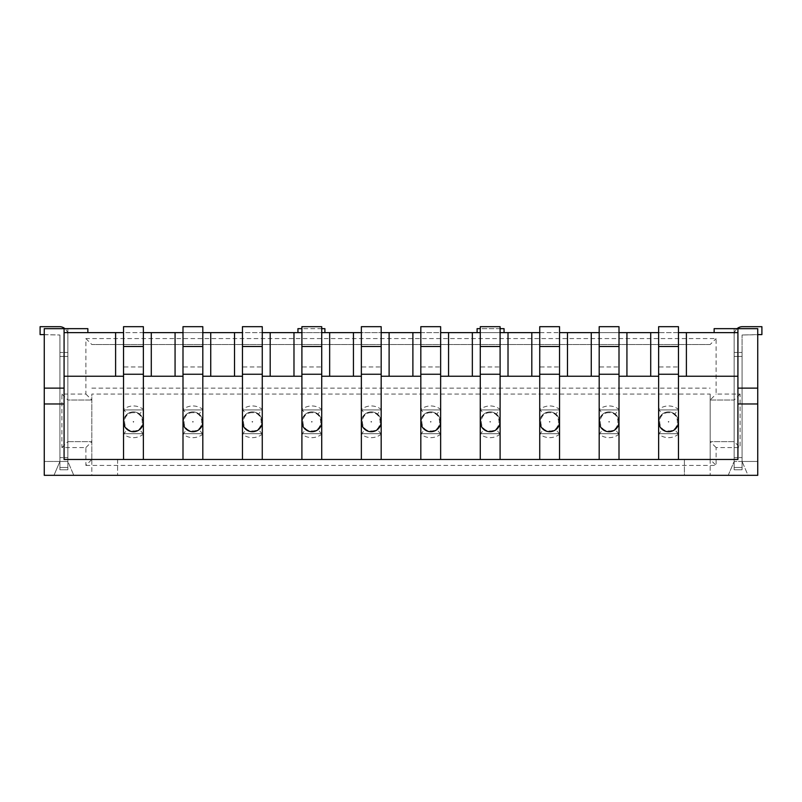<?xml version="1.0" encoding="UTF-8"?>
<svg xmlns="http://www.w3.org/2000/svg" width="802" height="802" viewBox="0 0 802 802"><rect width="100%" height="100%" fill="white"/><g stroke="black" fill="none" stroke-linecap="round" stroke-linejoin="round"><path stroke-width="0.6" stroke-dasharray="4.01 3.01" d="M737.92 332.63L737.92 459.466L64.08 459.466L64.08 332.63L737.92 332.63L737.92 328.66M64.08 376.228L123.538 376.228L123.538 332.63L143.357 332.63L143.357 376.228L182.996 376.228L182.996 332.63L202.816 332.63L202.816 376.228L242.455 376.228L242.455 332.63L262.264 332.63L262.264 376.228L301.903 376.228L301.903 332.63L321.722 332.63L321.722 376.228L361.361 376.228L361.361 332.63L381.181 332.63L381.181 376.228L420.819 376.228L420.819 332.63L440.639 332.63L440.639 376.228L480.278 376.228L480.278 332.63L500.097 332.63L500.097 376.228L539.736 376.228L539.736 332.63L559.545 332.63L559.545 376.228L599.184 376.228L599.184 332.63L619.004 332.63L619.004 376.228L658.642 376.228L658.642 332.63L678.462 332.63L678.462 376.228L737.92 376.228M87.859 332.63L87.859 328.66L44.26 328.66L44.26 475.325L757.74 475.325L757.74 461.451L757.74 475.325L748.025 475.325L757.74 475.325L757.74 328.66L714.141 328.66L714.141 332.63M44.26 328.66L67.849 328.66L44.26 328.66L44.26 475.325L44.26 461.451L67.849 461.451L44.26 461.451L44.26 328.66M85.884 465.411L716.116 465.411L716.116 447.576L740.096 447.576L740.096 394.063L716.116 394.063L716.116 338.574L85.884 338.574L85.884 394.063L61.904 394.063L61.904 447.576L85.884 447.576L85.884 465.411L91.829 459.466L117.593 459.466L91.829 459.466L91.829 394.063L710.171 394.063L710.171 459.466L91.829 459.466L91.829 475.325L117.593 475.325L91.829 475.325L91.829 394.063M324.9 332.63L324.9 328.66L297.943 328.66L297.943 332.63M504.057 332.63L504.057 328.66L477.1 328.66L477.1 332.63M59.919 356.409L67.849 356.409L59.919 356.409L67.849 356.409L59.919 356.409L59.919 461.451L53.975 475.325L73.794 475.325L44.26 475.325L53.975 475.325L59.919 461.451L53.975 475.325L59.919 461.451L59.919 335.005L59.919 469.772L59.919 356.409L67.849 356.409L67.849 400.008L91.829 400.008L67.849 400.008L67.849 441.631L91.829 441.631L67.849 441.631L67.849 400.008L67.849 461.451L73.794 475.325L67.849 461.451L67.849 356.409L59.919 356.409L67.849 356.409L67.849 335.005L67.849 356.409L59.919 356.409M748.025 475.325L728.206 475.325L748.025 475.325L742.081 461.451L757.74 461.451L734.151 461.451L742.081 461.451L742.081 356.409L734.151 356.409L742.081 356.409L734.151 356.409L742.081 356.409L742.081 461.451L742.081 356.409L742.081 461.451L748.025 475.325M710.171 394.063L710.171 459.466L684.407 459.466L684.407 475.325L710.171 475.325L684.407 475.325L684.407 459.466L710.171 459.466L91.829 459.466M757.74 328.66L757.74 461.451L757.74 328.66M710.171 459.466L710.171 475.325L710.171 459.466L716.116 465.411M91.829 388.118L710.171 388.118M710.171 344.519L91.829 344.519L710.171 344.519L716.116 338.574M658.642 433.702L658.642 409.922L678.462 409.922L678.462 433.702L658.642 433.702L658.642 409.922L678.462 409.922L678.462 433.702L658.642 433.702M599.184 433.702L599.184 409.922L619.004 409.922L619.004 433.702L599.184 433.702L599.184 409.922L619.004 409.922L619.004 433.702L599.184 433.702M539.736 433.702L539.736 409.922L559.545 409.922L559.545 433.702L539.736 433.702L539.736 409.922L559.545 409.922L559.545 433.702L539.736 433.702M480.278 433.702L480.278 409.922L500.097 409.922L500.097 433.702L480.278 433.702L480.278 409.922L500.097 409.922L500.097 433.702L480.278 433.702M420.819 433.702L420.819 409.922L440.639 409.922L440.639 433.702L420.819 433.702L420.819 409.922L440.639 409.922L440.639 433.702L420.819 433.702M361.361 433.702L361.361 409.922L381.181 409.922L381.181 433.702L361.361 433.702L361.361 409.922L381.181 409.922L381.181 433.702L361.361 433.702M301.903 433.702L301.903 409.922L321.722 409.922L321.722 433.702L301.903 433.702L301.903 409.922L321.722 409.922L321.722 433.702L301.903 433.702M242.455 433.702L242.455 409.922L262.264 409.922L262.264 433.702L242.455 433.702L242.455 409.922L262.264 409.922L262.264 433.702L242.455 433.702M182.996 433.702L182.996 409.922L202.816 409.922L202.816 433.702L182.996 433.702L182.996 409.922L202.816 409.922L202.816 433.702L182.996 433.702M123.538 433.702L123.538 409.922L143.357 409.922L143.357 433.702L123.538 433.702L123.538 409.922L143.357 409.922L143.357 433.702L123.538 433.702M734.151 441.631L710.171 441.631L734.151 441.631L734.151 400.008L734.151 461.451L734.151 356.409L734.151 441.631L740.096 447.576M710.171 400.008L734.151 400.008L710.171 400.008L716.116 394.063M734.151 328.66L734.151 356.409L742.081 356.409L742.081 335.005L742.081 469.772L742.081 356.409L734.151 356.409L734.151 335.005L734.151 356.409L742.081 356.409L734.151 356.409L734.151 469.772L742.081 469.772L742.081 467.496L742.081 469.772L734.151 469.772L734.151 328.66M728.206 475.325L734.151 461.451L728.206 475.325M117.593 459.466L117.593 475.325L117.593 459.466M67.849 328.66L67.849 469.772L59.919 469.772L59.919 467.496L59.919 469.772L67.849 469.772L67.849 328.66M64.08 332.63L64.08 328.66M123.538 332.63L123.538 376.228M143.357 376.228L143.357 332.63M182.996 332.63L182.996 376.228M202.816 376.228L202.816 332.63M242.455 332.63L242.455 376.228M262.264 376.228L262.264 332.63M301.903 332.63L301.903 376.228M321.722 376.228L321.722 332.63M361.361 332.63L361.361 376.228M381.181 376.228L381.181 332.63M420.819 332.63L420.819 376.228M440.639 376.228L440.639 332.63M480.278 332.63L480.278 376.228M500.097 376.228L500.097 332.63M539.736 332.63L539.736 376.228M559.545 376.228L559.545 332.63M599.184 332.63L599.184 376.228M619.004 376.228L619.004 332.63M658.642 332.63L658.642 376.228M678.462 376.228L678.462 332.63M85.884 338.574L91.829 344.519M85.884 394.063L91.829 400.008M61.904 394.063L67.849 400.008M61.904 447.576L67.849 441.631M85.884 447.576L91.829 441.631M740.096 394.063L734.151 400.008M716.116 447.576L710.171 441.631M321.722 328.66L301.903 328.66M500.097 328.66L480.278 328.66M143.357 459.466L123.538 459.466L143.357 459.466L143.357 366.945L123.538 366.945L123.538 326.675L143.357 326.675L143.357 366.945M123.538 459.466L123.538 366.945M143.357 346.494L123.538 346.494M143.357 434.183L139.638 429.541C142.325 427.105 143.568 424.529 143.357 421.812A9.905 9.905 0 0 0 133.443 411.897A9.905 9.905 0 0 0 123.538 421.812C123.328 424.529 124.571 427.105 127.257 429.541A9.905 9.905 0 0 0 139.638 429.541A9.905 9.905 0 0 1 127.257 429.541L123.538 434.183A15.86 15.86 0 0 0 143.357 434.183M143.357 421.812L142.646 417.992L139.638 414.073L143.357 409.431A15.86 15.86 0 0 0 123.538 409.431L127.257 414.073C124.571 416.509 123.328 419.095 123.538 421.812M139.638 414.073A9.905 9.905 0 0 0 127.257 414.073A9.905 9.905 0 0 1 139.638 414.073L142.385 417.531M133.443 422.203L133.794 421.611L133.102 421.611L133.443 422.203M202.816 459.466L182.996 459.466L202.816 459.466L202.816 366.945L182.996 366.945L182.996 326.675L202.816 326.675L202.816 366.945M182.996 459.466L182.996 366.945M202.816 346.494L182.996 346.494M202.816 434.183L199.096 429.541C201.783 427.105 203.016 424.529 202.816 421.812A9.905 9.905 0 0 0 192.901 411.897A9.905 9.905 0 0 0 182.996 421.812C182.786 424.529 184.029 427.105 186.706 429.541A9.905 9.905 0 0 0 199.096 429.541A9.905 9.905 0 0 1 186.706 429.541L182.996 434.183A15.86 15.86 0 0 0 202.816 434.183M202.816 421.812L202.104 417.992L199.096 414.073L202.816 409.431A15.86 15.86 0 0 0 182.996 409.431L186.706 414.073C184.029 416.509 182.786 419.095 182.996 421.812M199.096 414.073A9.905 9.905 0 0 0 186.706 414.073A9.905 9.905 0 0 1 199.096 414.073L201.843 417.531M192.901 422.203L193.242 421.611L192.56 421.611L192.901 422.203M734.151 467.496L734.151 469.772L742.081 469.772L734.151 469.772L734.151 457.611L734.151 467.496L742.081 467.496L742.081 457.611L742.081 467.496L742.081 457.611L742.081 467.496L734.151 467.496L734.151 457.611L734.151 467.496L742.081 467.496L734.151 467.496M737.088 328.66A8.321 8.321 0 0 0 734.151 335.005A8.321 8.321 0 0 1 742.482 326.675L761.9 326.675L761.9 334.604L742.081 335.005L757.74 334.604M67.849 467.496L67.849 469.772L59.919 469.772L67.849 469.772L67.849 457.611L67.849 467.496L59.919 467.496L59.919 457.611L59.919 467.496L59.919 457.611L59.919 467.496L67.849 467.496L67.849 457.611L67.849 467.496L59.919 467.496L67.849 467.496M44.26 334.604L59.919 335.005L40.1 334.604L40.1 326.675L59.518 326.675A8.321 8.321 0 0 1 67.849 335.005A8.321 8.321 0 0 0 64.912 328.66M262.264 459.466L242.455 459.466L262.264 459.466L262.264 366.945L242.455 366.945L242.455 326.675L262.264 326.675L262.264 366.945M242.455 459.466L242.455 366.945M262.264 346.494L242.455 346.494M262.264 434.183L258.555 429.541C261.241 427.105 262.475 424.529 262.264 421.812A9.905 9.905 0 0 0 252.359 411.897A9.905 9.905 0 0 0 242.455 421.812C242.244 424.529 243.477 427.105 246.164 429.541A9.905 9.905 0 0 0 258.555 429.541A9.905 9.905 0 0 1 246.164 429.541L242.455 434.183A15.86 15.86 0 0 0 262.264 434.183M262.264 421.812L261.562 417.992L258.555 414.073L262.264 409.431A15.86 15.86 0 0 0 242.455 409.431L246.164 414.073C243.477 416.509 242.244 419.095 242.455 421.812M258.555 414.073A9.905 9.905 0 0 0 246.164 414.073A9.905 9.905 0 0 1 258.555 414.073L261.292 417.531M252.359 422.203L252.7 421.611L252.018 421.611L252.359 422.203M321.722 459.466L301.903 459.466L321.722 459.466L321.722 366.945L301.903 366.945L301.903 326.675L321.722 326.675L321.722 366.945M301.903 459.466L301.903 366.945M321.722 346.494L301.903 346.494M321.722 434.183L318.013 429.541C320.69 427.105 321.933 424.529 321.722 421.812A9.905 9.905 0 0 0 311.818 411.897A9.905 9.905 0 0 0 301.903 421.812C301.702 424.529 302.935 427.105 305.622 429.541A9.905 9.905 0 0 0 318.013 429.541A9.905 9.905 0 0 1 305.622 429.541L301.903 434.183A15.86 15.86 0 0 0 321.722 434.183M321.722 421.812L321.021 417.992L318.013 414.073L321.722 409.431A15.86 15.86 0 0 0 301.903 409.431L305.622 414.073C302.935 416.509 301.702 419.095 301.903 421.812M318.013 414.073A9.905 9.905 0 0 0 305.622 414.073A9.905 9.905 0 0 1 318.013 414.073L320.75 417.531M311.818 422.203L312.158 421.611L311.477 421.611L311.818 422.203M381.181 459.466L361.361 459.466L381.181 459.466L381.181 366.945L361.361 366.945L361.361 326.675L381.181 326.675L381.181 366.945M361.361 459.466L361.361 366.945M381.181 346.494L361.361 346.494M381.181 434.183L377.461 429.541C380.148 427.105 381.391 424.529 381.181 421.812A9.905 9.905 0 0 0 371.276 411.897A9.905 9.905 0 0 0 361.361 421.812C361.151 424.529 362.394 427.105 365.08 429.541A9.905 9.905 0 0 0 377.461 429.541A9.905 9.905 0 0 1 365.08 429.541L361.361 434.183A15.86 15.86 0 0 0 381.181 434.183M381.181 421.812L380.469 417.992L377.461 414.073L381.181 409.431A15.86 15.86 0 0 0 361.361 409.431L365.08 414.073C362.394 416.509 361.151 419.095 361.361 421.812M377.461 414.073A9.905 9.905 0 0 0 365.08 414.073A9.905 9.905 0 0 1 377.461 414.073L380.208 417.531M371.276 422.203L371.617 421.611L370.925 421.611L371.276 422.203M440.639 459.466L420.819 459.466L440.639 459.466L440.639 366.945L420.819 366.945L420.819 326.675L440.639 326.675L440.639 366.945M420.819 459.466L420.819 366.945M440.639 346.494L420.819 346.494M440.639 434.183L436.92 429.541C439.606 427.105 440.849 424.529 440.639 421.812A9.905 9.905 0 0 0 430.724 411.897A9.905 9.905 0 0 0 420.819 421.812C420.609 424.529 421.852 427.105 424.539 429.541A9.905 9.905 0 0 0 436.92 429.541A9.905 9.905 0 0 1 424.539 429.541L420.819 434.183A15.86 15.86 0 0 0 440.639 434.183M440.639 421.812L439.927 417.992L436.92 414.073L440.639 409.431A15.86 15.86 0 0 0 420.819 409.431L424.539 414.073C421.852 416.509 420.609 419.095 420.819 421.812M436.92 414.073A9.905 9.905 0 0 0 424.539 414.073A9.905 9.905 0 0 1 436.92 414.073L439.666 417.531M430.724 422.203L431.075 421.611L430.383 421.611L430.724 422.203M500.097 459.466L480.278 459.466L500.097 459.466L500.097 366.945L480.278 366.945L480.278 326.675L500.097 326.675L500.097 366.945M480.278 459.466L480.278 366.945M500.097 346.494L480.278 346.494M500.097 434.183L496.378 429.541C499.065 427.105 500.298 424.529 500.097 421.812A9.905 9.905 0 0 0 490.182 411.897A9.905 9.905 0 0 0 480.278 421.812C480.067 424.529 481.31 427.105 483.987 429.541A9.905 9.905 0 0 0 496.378 429.541A9.905 9.905 0 0 1 483.987 429.541L480.278 434.183A15.86 15.86 0 0 0 500.097 434.183M500.097 421.812L499.385 417.992L496.378 414.073L500.097 409.431A15.86 15.86 0 0 0 480.278 409.431L483.987 414.073C481.31 416.509 480.067 419.095 480.278 421.812M496.378 414.073A9.905 9.905 0 0 0 483.987 414.073A9.905 9.905 0 0 1 496.378 414.073L499.125 417.531M490.182 422.203L490.523 421.611L489.842 421.611L490.182 422.203M559.545 459.466L539.736 459.466L559.545 459.466L559.545 366.945L539.736 366.945L539.736 326.675L559.545 326.675L559.545 366.945M539.736 459.466L539.736 366.945M559.545 346.494L539.736 346.494M559.545 434.183L555.836 429.541C558.523 427.105 559.756 424.529 559.545 421.812A9.905 9.905 0 0 0 549.641 411.897A9.905 9.905 0 0 0 539.736 421.812C539.525 424.529 540.759 427.105 543.445 429.541A9.905 9.905 0 0 0 555.836 429.541A9.905 9.905 0 0 1 543.445 429.541L539.736 434.183A15.86 15.86 0 0 0 559.545 434.183M559.545 421.812L558.844 417.992L555.836 414.073L559.545 409.431A15.86 15.86 0 0 0 539.736 409.431L543.445 414.073C540.759 416.509 539.525 419.095 539.736 421.812M555.836 414.073A9.905 9.905 0 0 0 543.445 414.073A9.905 9.905 0 0 1 555.836 414.073L558.573 417.531M549.641 422.203L549.982 421.611L549.3 421.611L549.641 422.203M619.004 459.466L599.184 459.466L619.004 459.466L619.004 366.945L599.184 366.945L599.184 326.675L619.004 326.675L619.004 366.945M599.184 459.466L599.184 366.945M619.004 346.494L599.184 346.494M619.004 434.183L615.294 429.541C617.971 427.105 619.214 424.529 619.004 421.812A9.905 9.905 0 0 0 609.099 411.897A9.905 9.905 0 0 0 599.184 421.812C598.984 424.529 600.217 427.105 602.903 429.541A9.905 9.905 0 0 0 615.294 429.541A9.905 9.905 0 0 1 602.903 429.541L599.184 434.183A15.86 15.86 0 0 0 619.004 434.183M619.004 421.812L618.302 417.992L615.294 414.073L619.004 409.431A15.86 15.86 0 0 0 599.184 409.431L602.903 414.073C600.217 416.509 598.984 419.095 599.184 421.812M615.294 414.073A9.905 9.905 0 0 0 602.903 414.073A9.905 9.905 0 0 1 615.294 414.073L618.031 417.531M609.099 422.203L609.44 421.611L608.758 421.611L609.099 422.203M678.462 459.466L658.642 459.466L678.462 459.466L678.462 366.945L658.642 366.945L658.642 326.675L678.462 326.675L678.462 366.945M658.642 459.466L658.642 366.945M678.462 346.494L658.642 346.494M678.462 434.183L674.743 429.541C677.429 427.105 678.672 424.529 678.462 421.812A9.905 9.905 0 0 0 668.557 411.897A9.905 9.905 0 0 0 658.642 421.812C658.432 424.529 659.675 427.105 662.362 429.541A9.905 9.905 0 0 0 674.743 429.541A9.905 9.905 0 0 1 662.362 429.541L658.642 434.183A15.86 15.86 0 0 0 678.462 434.183M678.462 421.812L677.75 417.992L674.743 414.073L678.462 409.431A15.86 15.86 0 0 0 658.642 409.431L662.362 414.073C659.675 416.509 658.432 419.095 658.642 421.812M674.743 414.073A9.905 9.905 0 0 0 662.362 414.073A9.905 9.905 0 0 1 674.743 414.073L677.489 417.531M668.557 422.203L668.898 421.611L668.206 421.611L668.557 422.203M734.151 352.449L742.081 352.449L734.151 352.449M67.849 352.449L59.919 352.449L67.849 352.449M142.385 426.093L139.638 429.541M127.257 429.541L124.51 426.093M124.51 417.531L127.257 414.073M133.443 412.689C121.864 412.128 121.573 431.125 133.162 430.925C145.082 431.847 145.393 412.138 133.443 412.689M201.843 426.093L199.096 429.541M186.706 429.541L183.969 426.093M183.969 417.531L186.706 414.073M192.901 412.689C181.322 412.128 181.031 431.125 192.62 430.925C204.54 431.847 204.851 412.138 192.901 412.689M734.151 457.611L742.081 457.611L734.151 457.611M67.849 457.611L59.919 457.611L67.849 457.611M261.292 426.093L258.555 429.541M246.164 429.541L243.427 426.093M243.427 417.531L246.164 414.073M252.359 412.689C240.78 412.128 240.48 431.125 252.069 430.925C263.998 431.847 264.309 412.138 252.359 412.689M320.75 426.093L318.013 429.541M305.622 429.541L302.875 426.093M302.875 417.531L305.622 414.073M311.818 412.689C300.239 412.128 299.938 431.125 311.527 430.925C323.457 431.847 323.767 412.138 311.818 412.689M380.208 426.093L377.461 429.541M365.08 429.541L362.334 426.093M362.334 417.531L365.08 414.073M371.276 412.689C359.697 412.118 359.396 431.125 370.985 430.925C382.905 431.857 383.216 412.138 371.276 412.689M439.666 426.093L436.92 429.541M424.539 429.541L421.792 426.093M421.792 417.531L424.539 414.073M430.724 412.689C419.155 412.118 418.855 431.125 430.443 430.925C442.363 431.857 442.674 412.138 430.724 412.689M499.125 426.093L496.378 429.541M483.987 429.541L481.25 426.093M481.25 417.531L483.987 414.073M490.182 412.689C478.604 412.128 478.313 431.125 489.902 430.925C501.821 431.847 502.132 412.138 490.182 412.689M558.573 426.093L555.836 429.541M543.445 429.541L540.708 426.093M540.708 417.531L543.445 414.073M549.641 412.689C538.062 412.128 537.761 431.125 549.35 430.925C561.28 431.847 561.59 412.138 549.641 412.689M618.031 426.093L615.294 429.541M602.903 429.541L600.157 426.093M600.157 417.531L602.903 414.073M609.099 412.689C597.52 412.128 597.219 431.125 608.808 430.925C620.738 431.847 621.049 412.138 609.099 412.689M677.489 426.093L674.743 429.541M662.362 429.541L659.615 426.093M659.615 417.531L662.362 414.073M668.557 412.689C656.978 412.128 656.678 431.125 668.266 430.925C680.196 431.847 680.497 412.138 668.557 412.689"/><path stroke-width="1.2" d="M626.933 376.228L650.713 376.228L650.713 332.63L626.933 332.63L626.933 376.228L619.004 376.228M737.92 332.63L686.392 332.63L686.392 376.228L737.92 376.228M123.538 332.63L64.08 332.63M182.996 332.63L143.357 332.63M242.455 332.63L202.816 332.63M301.903 332.63L262.264 332.63M361.361 332.63L321.722 332.63M420.819 332.63L381.181 332.63M480.278 332.63L440.639 332.63M539.736 332.63L500.097 332.63M599.184 332.63L559.545 332.63M626.933 332.63L619.004 332.63M658.642 332.63L650.713 332.63M686.392 332.63L678.462 332.63M650.713 376.228L658.642 376.228M678.462 376.228L686.392 376.228M567.475 332.63L567.475 376.228L591.264 376.228L591.264 332.63M591.264 376.228L599.184 376.228M559.545 376.228L567.475 376.228M508.017 332.63L508.017 376.228L531.806 376.228L531.806 332.63M531.806 376.228L539.736 376.228M500.097 376.228L508.017 376.228M448.569 332.63L448.569 376.228L472.348 376.228L472.348 332.63M472.348 376.228L480.278 376.228M440.639 376.228L448.569 376.228M389.11 332.63L389.11 376.228L412.89 376.228L412.89 332.63M412.89 376.228L420.819 376.228M381.181 376.228L389.11 376.228M329.652 332.63L329.652 376.228L353.431 376.228L353.431 332.63M353.431 376.228L361.361 376.228M321.722 376.228L329.652 376.228M270.194 332.63L270.194 376.228L293.983 376.228L293.983 332.63M293.983 376.228L301.903 376.228M262.264 376.228L270.194 376.228M210.736 332.63L210.736 376.228L234.525 376.228L234.525 332.63M234.525 376.228L242.455 376.228M202.816 376.228L210.736 376.228M151.287 332.63L151.287 376.228L175.067 376.228L175.067 332.63M175.067 376.228L182.996 376.228M143.357 376.228L151.287 376.228M64.08 376.228L115.608 376.228L115.608 332.63M115.608 376.228L123.538 376.228M757.74 403.977L737.92 403.977L737.92 459.466L64.08 459.466L64.08 403.977L44.26 403.977L44.26 475.325L757.74 475.325L757.74 328.66L714.141 328.66L714.141 332.63M64.08 328.66L64.08 388.118L44.26 388.118L44.26 328.66L87.859 328.66L87.859 332.63M44.26 388.118L44.26 403.977M737.92 403.977L737.92 388.118L757.74 388.118M737.92 388.118L737.92 328.66M64.08 388.118L64.08 403.977M301.903 328.66L297.943 328.66L297.943 332.63M321.722 328.66L324.9 328.66L324.9 332.63M480.278 328.66L477.1 328.66L477.1 332.63M500.097 328.66L504.057 328.66L504.057 332.63M143.357 459.466L143.357 326.675L123.538 326.675L123.538 459.466M143.357 346.494L123.538 346.494M143.357 374.243L123.538 374.243M124.019 424.859L123.538 421.812A9.905 9.905 0 0 0 133.443 431.717A9.905 9.905 0 0 0 143.357 421.812L142.876 424.859M202.816 459.466L202.816 326.675L182.996 326.675L182.996 459.466M202.816 346.494L182.996 346.494M202.816 374.243L182.996 374.243M183.468 424.859L182.996 421.812A9.905 9.905 0 0 0 192.901 431.717A9.905 9.905 0 0 0 202.816 421.812L202.335 424.859M757.74 334.604L761.9 334.604L761.9 326.675L742.482 326.675A8.321 8.321 0 0 0 737.088 328.66M64.912 328.66A8.321 8.321 0 0 0 59.518 326.675L40.1 326.675L40.1 334.604L44.26 334.604M262.264 459.466L262.264 326.675L242.455 326.675L242.455 459.466M262.264 346.494L242.455 346.494M262.264 374.243L242.455 374.243M242.926 424.859L242.455 421.812A9.905 9.905 0 0 0 252.359 431.717A9.905 9.905 0 0 0 262.264 421.812L261.793 424.859M321.722 459.466L321.722 326.675L301.903 326.675L301.903 459.466M321.722 346.494L301.903 346.494M321.722 374.243L301.903 374.243M302.384 424.859L301.903 421.812A9.905 9.905 0 0 0 311.818 431.717A9.905 9.905 0 0 0 321.722 421.812L321.241 424.859M381.181 459.466L381.181 326.675L361.361 326.675L361.361 459.466M381.181 346.494L361.361 346.494M381.181 374.243L361.361 374.243M361.842 424.859L361.361 421.812A9.905 9.905 0 0 0 371.276 431.717A9.905 9.905 0 0 0 381.181 421.812L380.699 424.859M440.639 459.466L440.639 326.675L420.819 326.675L420.819 459.466M440.639 346.494L420.819 346.494M440.639 374.243L420.819 374.243M421.301 424.859L420.819 421.812A9.905 9.905 0 0 0 430.724 431.717A9.905 9.905 0 0 0 440.639 421.812L440.158 424.859M500.097 459.466L500.097 326.675L480.278 326.675L480.278 459.466M500.097 346.494L480.278 346.494M500.097 374.243L480.278 374.243M480.759 424.859L480.278 421.812A9.905 9.905 0 0 0 490.182 431.717A9.905 9.905 0 0 0 500.097 421.812L499.616 424.859M559.545 459.466L559.545 326.675L539.736 326.675L539.736 459.466M559.545 346.494L539.736 346.494M559.545 374.243L539.736 374.243M540.207 424.859L539.736 421.812A9.905 9.905 0 0 0 549.641 431.717A9.905 9.905 0 0 0 559.545 421.812L559.074 424.859M619.004 459.466L619.004 326.675L599.184 326.675L599.184 459.466M619.004 346.494L599.184 346.494M619.004 374.243L599.184 374.243M599.665 424.859L599.184 421.812A9.905 9.905 0 0 0 609.099 431.717A9.905 9.905 0 0 0 619.004 421.812L618.532 424.859M678.462 459.466L678.462 326.675L658.642 326.675L658.642 459.466M678.462 346.494L658.642 346.494M678.462 374.243L658.642 374.243M659.124 424.859L658.642 421.812A9.905 9.905 0 0 0 668.557 431.717A9.905 9.905 0 0 0 678.462 421.812L677.981 424.859M123.538 421.812L124.019 418.754M142.876 418.754L143.357 421.812M182.996 421.812L183.468 418.754M202.335 418.754L202.816 421.812M242.455 421.812L242.926 418.754M261.793 418.754L262.264 421.812M301.903 421.812L302.384 418.754M321.241 418.754L321.722 421.812M361.361 421.812L361.842 418.754M380.699 418.754L381.181 421.812M420.819 421.812L421.301 418.754M440.158 418.754L440.639 421.812M480.278 421.812L480.759 418.754M499.616 418.754L500.097 421.812M539.736 421.812L540.207 418.754M559.074 418.754L559.545 421.812M599.184 421.812L599.665 418.754M618.532 418.754L619.004 421.812M658.642 421.812L659.124 418.754M677.981 418.754L678.462 421.812"/></g></svg>
